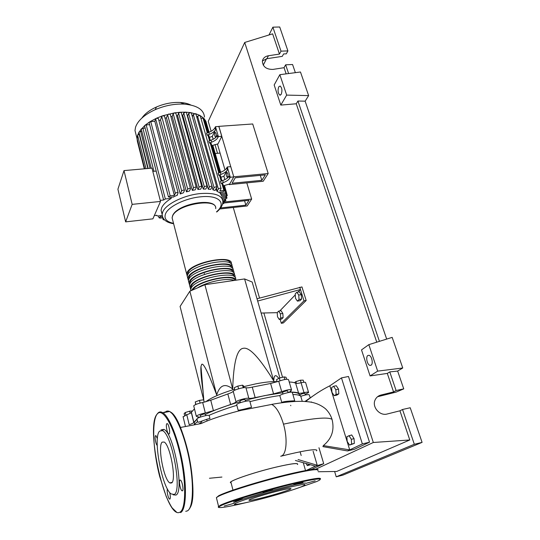 <?xml version="1.0" encoding="UTF-8"?>
<svg xmlns="http://www.w3.org/2000/svg" width="540" height="540" viewBox="0 0 540 540"><rect width="100%" height="100%" fill="white"/><g stroke="black" fill="none" stroke-linecap="round" stroke-linejoin="round"><path stroke-width="0.81" d="M223.884 203.02L248.974 200.326L245.869 205.166L220.61 207.934M245.869 205.166L244.573 200.799M220.084 153.097L215.21 153.502M219.8 208.973L247.199 205.963L251.66 199.071L223.614 202.068M251.66 199.071L246.8 182.878M194.515 424.163L194.346 422.152L197.046 419.276M205.45 414.349C214.333 410.056 225.882 405.83 240.097 401.679M245.335 400.214L264.512 395.644L282.65 392.756M300.024 394.895L301.489 394.011C303.548 393.356 304.688 393.188 304.911 393.491L305.363 394.996M290.56 401.598L290.203 401.807M282.575 392.506L282.697 392.209C285.019 391.122 286.686 390.737 287.705 391.048L288.151 392.567M239.956 401.159L239.922 401.024C241.13 400.187 242.798 399.688 244.931 399.526L245.619 401.254M200.225 415.469L203.472 414.086L205.382 414.106L205.774 415.638M204.262 273.469L204.397 273.962M205.639 401.888C210.654 397.919 220.32 393.687 234.644 389.192M243.736 386.62L255.69 383.879C265.086 382.064 272.234 381.341 277.128 381.699M278.755 378.412C275.643 374.031 273.976 374.875 273.76 380.943C259.504 357.75 249.352 346.869 243.304 348.3C237.053 348.921 233.516 362.502 232.7 389.036C225.2 382.955 219.868 384.925 216.702 394.936C208.13 372.209 203.094 362.07 201.602 364.52L200.981 366.538C200.536 370.211 201.251 378.722 203.128 392.074M296.811 292.248L298.742 295.022L299.038 299.477L297.418 301.118L295.508 298.337L295.204 293.922L296.811 292.248L299.349 291.857L301.286 294.624L298.742 295.022M301.286 294.624L301.583 299.072L299.038 299.477M301.583 299.072L299.95 300.713L297.418 301.118M278.654 311.135L280.395 313.821L280.699 318.013L279.248 319.471L277.519 316.778L277.223 312.62L278.654 311.135L281.07 310.736L282.825 313.423L280.395 313.821M282.825 313.423L283.122 317.608L280.699 318.013M283.122 317.608L281.664 319.066L279.248 319.471M279.788 310.946L295.272 294.901M298.006 292.066L300.463 289.514L303.98 300.841L306.18 300.49L283.392 322.947L281.32 323.298L303.98 300.841M280.145 319.322L281.32 323.298M306.18 300.49L301.954 286.929L257.013 298.775M257.668 301.043L300.463 289.514L299.768 287.26M277.223 312.66L261.137 313.051M216.702 394.936L189.857 291.195L180.083 306.45L203.843 400.552M189.857 291.195L204.883 284.695L244.593 278.937L273.76 380.943M204.883 284.695L232.7 389.036M244.593 278.937L252.173 282.029L279.896 377.953M184.613 415.557L184.147 413.64L185.24 412.519L189.655 411.17L192.125 411.007M190.181 413.309L189.655 411.17M185.855 415.044L185.24 412.519M195.899 404.453L195.271 401.915L195.716 404.534M204.201 402.219L203.594 399.803L199.429 400.376L195.271 401.915M200.104 403.07L199.429 400.376M238.585 388.8L237.85 386.073L234.245 387.7L234.9 390.163M244.019 387.673L243.533 385.87L242.514 385.155L237.85 386.073M243.223 387.761L242.514 385.155M284.83 379.505L284.074 376.9L279.308 378.101L276.541 379.647L277.162 381.827M280.071 380.754L279.308 378.101M286.605 379.262L286.018 377.251L284.074 376.9M303.838 382.3L303.19 380.133L300.395 380.214L295.886 381.591L294.415 382.712M301.151 382.752L300.395 380.214M296.42 383.373L295.886 381.591M288.083 392.337L289.744 392.283M292.207 392.296C297.392 392.506 299.808 393.545 299.457 395.408M295.657 383.211L298.593 393.161C299.383 393.458 301.192 393.282 304.013 392.648L301.077 382.765C298.262 383.393 296.453 383.542 295.657 383.211C294.361 382.523 292.214 382.111 289.224 381.983M298.593 393.161C297.162 392.465 294.671 392.114 291.128 392.108L290.736 390.764M291.492 389.732L288.569 379.755C287.732 378.796 284.445 379.296 278.714 381.26L270.614 383.488L273.564 393.869L281.698 391.628C287.462 389.684 290.756 389.151 291.58 390.042L289.865 391.547L291.128 392.108M199.058 417.589L196.297 416.259L193.806 406.181M194.461 408.827L191.282 412.412C190.904 413.06 189.398 413.822 186.773 414.72L183.141 416.894M196.992 419.047L193.766 422.449L191.295 412.385M186.773 414.72L189.209 424.724C191.849 423.833 193.361 423.09 193.752 422.476L193.766 422.449M227.84 393.957L230.614 404.474C233.557 403.502 235.359 402.638 236.027 401.882L233.206 391.304C232.551 392.094 230.762 392.978 227.84 393.957L210.742 400.228L202.689 402.516C197.917 403.495 194.927 404.602 193.718 405.837M230.614 404.474L213.415 410.677L210.742 400.228M202.689 402.516L205.322 412.972L213.415 410.677M270.614 383.488L252.268 387.119C249.21 387.821 247.104 388.024 245.95 387.733C244.107 386.951 233.975 389.786 233.206 391.304M245.95 387.733L248.832 398.304C249.98 398.554 252.085 398.324 255.157 397.609L252.268 387.119M273.564 393.869L255.157 397.609M248.832 398.304C246.996 397.595 236.817 400.444 236.027 401.882M205.322 412.972C200.529 413.978 197.525 415.071 196.297 416.259M305.168 394.355L308.603 392.513C308.63 391.932 307.105 391.973 304.013 392.648M308.522 392.249L305.66 382.712C305.681 382.09 304.155 382.111 301.077 382.765M187.218 276.007L186.638 273.901L187.279 272.18C192.375 261.806 233.766 254.239 231.289 263.966L231.275 264.087M231.903 266.139C234.401 256.466 192.976 264.074 187.859 274.388L187.204 276.102L187.731 278.113M188.372 280.395L187.778 278.303L188.433 276.601C193.57 266.341 235.035 258.701 232.511 268.312L232.497 268.454M233.125 270.493C235.669 260.942 194.171 268.616 189.007 278.822L188.352 280.517L188.865 282.501M189.526 284.81L188.926 282.724L189.587 281.043C194.771 270.898 236.311 263.183 233.739 272.68L233.719 272.842M234.36 274.867C236.945 265.43 195.372 273.179 190.168 283.271L189.5 284.945L190.006 286.902M190.681 289.238L190.08 287.165L190.748 285.505C195.98 275.468 237.587 267.678 234.974 277.06L234.947 277.243M235.595 279.261C238.228 269.939 196.58 277.763 191.329 287.739L190.654 289.393L190.829 290.776M191.653 290.419L191.909 289.98C196.601 280.969 234.333 272.666 236.041 280.179M235.049 280.321C232.936 273.341 197.289 281.313 192.827 289.845L192.773 289.933M234.016 276.487C233.827 268.549 196.337 276.311 191.666 285.37L191.106 288.11M232.767 272.052C232.416 264.06 195.122 271.782 190.505 280.915L189.945 283.649M231.532 267.638C231.012 259.591 193.907 267.266 189.351 276.473L188.791 279.2M230.297 263.237C229.615 255.143 192.699 262.771 188.197 272.052L187.643 274.779M234.212 280.442C227.711 277.533 207.124 281.671 197.485 287.901M136.215 135.364L134.993 130.518L135.574 127.089C137.97 120.42 144.518 114.608 155.216 109.667C164.943 105.516 174.636 103.673 184.295 104.119C197.053 105.314 203.776 109.62 204.464 117.045M137.41 141.426L136.998 138.49L137.606 135.101L139.495 134.231M226.557 172.8L227.104 172.503C228.035 173.59 228.251 175.048 227.752 176.884L227.212 177.174C226.28 176.094 226.064 174.636 226.557 172.8M214.88 132.793L215.426 132.448C216.284 133.461 216.486 134.885 216.027 136.728L215.48 137.066C214.623 136.06 214.421 134.636 214.88 132.793M170.951 197.107L171.275 198.362C166.354 201.413 163.175 204.498 161.744 207.63L161.055 210.242L162.155 213.995M132.165 204.37L125.638 221.873L152.901 218.842L160.502 201.44L151.983 168.143L124.004 170.6L132.165 204.37L160.502 201.44M125.638 221.873L117.916 189.203L124.004 170.6M156.202 171.113L152.806 171.342M162.142 215.521L157.748 216L156.668 215.622L156.87 215.291L154.332 215.568M171.275 198.362L165.335 198.976L163.627 200.023L160.232 200.374M156.168 171.045L163.62 199.996M137.342 141.143L137.599 140.474M137.059 138.328L138.098 137.275M137.012 138.145L144.733 168.784M137.626 135.412L139.064 131.963L141.791 131.146M139.03 132.408L141.44 128.729L145.085 127.967M141.318 129.303L144.862 125.388L149.594 121.925L156.398 118.253L158.389 118.571L178.079 192.733M225.95 193.847L226.348 195.23L221.468 195.737L221.123 194.528M220.057 193.367L225.707 192.787L226.672 193.144L224.924 194.137L220.948 194.549L219.706 192.139M196.958 117.626L197.586 116.181L218.39 189.007C219.517 188.109 220.421 187.96 221.096 188.554L219.861 190.829L223.857 190.424L224.836 190.796L223.074 191.794L218.977 192.402L216.824 191.14L216.115 188.636M192.355 116.714L193.306 114.48L214.09 187.724C215.224 186.813 216.135 186.665 216.817 187.279L215.109 190.458L212.929 189.851L212.132 186.624C211.444 186.003 210.532 186.151 209.385 187.063L208.265 189.169L187.684 115.844L188.669 113.474L190.708 112.61L191.335 113.11L212.132 186.624M212.078 186.8L210.661 189.432L208.265 189.169M187.299 115.79L187.684 115.844M207.131 186.482L205.808 189.054L203.243 189.068L182.763 115.466L183.749 113.042L185.598 112.158L186.428 112.684L207.131 186.482C206.435 185.855 205.511 185.996 204.37 186.921L203.243 189.068M182.021 115.459L182.763 115.466M197.924 189.479L199.071 187.232C200.219 186.307 201.143 186.158 201.845 186.8L200.637 189.209L197.924 189.479L177.579 115.661L178.585 113.123L180.232 112.246L185.598 112.158L190.708 112.61L195.953 114.109L216.817 187.279M176.56 115.763L177.579 115.661M192.321 190.397L193.523 187.988C194.67 187.063 195.595 186.914 196.304 187.556L195.169 189.871L192.321 190.397L172.145 116.424L173.191 113.711L174.629 112.847L175.898 113.36L196.256 187.387M170.897 116.674L172.145 116.424M186.435 191.862L187.724 189.209C188.872 188.278 189.803 188.136 190.519 188.784L189.432 191.052L186.435 191.862L166.462 117.801L167.589 114.811L168.797 113.994L170.296 114.467L190.472 188.609M165.031 118.24L166.462 117.801M180.232 193.975L181.669 190.944C182.817 190.013 183.749 189.871 184.471 190.525L183.398 192.821L180.232 193.975L160.508 119.914L161.757 116.498L162.729 115.749L164.471 116.154L184.424 190.35M158.929 120.602L160.508 119.914M177.363 194.589L177.505 195.122L173.556 196.837M215.541 129.695L214.967 127.73C213.962 129.614 211.903 131.153 208.791 132.361L206.57 133.178L207.137 135.128L209.351 134.311C212.47 133.11 214.535 131.571 215.541 129.695L212.315 136.357L209.432 137.417M213.165 139.266L212.315 136.357M214.967 127.73L215.467 126.698L218.363 136.566L217.856 137.585L217.276 135.608C216.257 137.464 214.178 138.996 211.052 140.197L208.832 141.014L209.392 142.985L211.626 142.169C214.751 140.967 216.83 139.435 217.856 137.585M227.34 169.978L226.739 167.94C225.666 169.709 223.54 171.187 220.354 172.382L218.086 173.198L218.673 175.23L220.941 174.413C224.127 173.219 226.26 171.74 227.34 169.978L223.884 176.229L220.934 177.282M224.87 179.624L223.884 176.229M226.739 167.94L227.273 166.968L230.283 177.242L229.743 178.193L229.142 176.135C228.056 177.876 225.909 179.347 222.71 180.542L220.435 181.352L221.022 183.404L221.812 183.33L223.857 190.424M219.598 172.651L211.147 143.363L209.392 142.985M210.31 140.468L208.886 135.526L207.137 135.128M200.914 118.253L203.891 118.334L208.049 132.631M221.954 180.812L220.435 175.547L218.673 175.23M215.467 126.698L218.909 126.455L221.819 136.303L217.991 143.897L211.795 145.611M227.273 166.968L230.769 166.651L233.793 176.904L229.703 184.012L223.378 185.76M204.68 120.953L205.895 121.264L209.068 132.253M222.71 180.542L223.304 182.588C226.51 181.4 228.65 179.935 229.743 178.193M223.304 182.588L221.022 183.404M224.788 190.64L222.791 183.708L221.812 183.33M221.819 136.303L218.363 136.566M233.793 176.904L230.283 177.242M163.532 218.794L163.148 219.672L164.579 219.962M222.521 204.161L223.952 203.256L222.784 202.946M222.872 201.737L225.862 200.644L222.797 200.529M218.39 189.007L217.222 191.099L216.385 188.15M197.586 116.181L199.949 115.439L200.212 115.81L221.096 188.554M214.09 187.724L212.929 189.851M193.306 114.48L195.521 113.657L199.949 115.439L203.891 118.334L205.895 121.264L206.638 123.863M216.824 191.14L217.222 191.099M155.675 118.908L175.325 193.327L174.346 195.44L154.818 121.291L155.675 118.908L156.398 118.253L162.729 115.749L174.629 112.847L180.232 112.246L181.278 112.772L201.798 186.631M173.61 197.032L169.533 197.249L168.426 196.83L149.108 122.587L150.748 121.561L154.818 121.291M175.325 193.327C176.465 192.395 177.397 192.254 178.119 192.908L177.093 195.163L177.505 195.122M221.886 198.173L226.037 197.741L226.989 198.085L225.268 199.058L222.466 199.348M226.348 195.23L227.306 195.581L225.572 196.56L221.69 196.965M144.605 126.097L144.862 125.388L146.185 124.895L149.648 124.666M174.346 195.44L170.161 195.865L168.426 196.83M162.911 217.802L160.063 218.12L159.003 217.748L160.637 216.864L162.425 216.668M141.932 118.017C144.848 113.738 149.681 110.066 156.438 107.008C164.383 103.613 172.321 102.1 180.245 102.478C184.43 102.742 187.94 103.586 190.789 104.996M261.832 180.326L265.322 174.899L235.265 177.775L232.085 183.249L261.832 180.326L260.307 175.379M218.835 126.461L233.759 176.803L268.191 173.529L263.189 181.258L229.271 184.606L229.115 184.066M224.984 169.904L217.411 143.944M229.271 184.606L229.608 184.019M218.882 126.36L252.713 123.977L268.191 173.529M297.513 464.447C298.391 462.719 291.168 463.631 275.839 467.181C256.135 471.839 232.423 479.716 230.891 481.99L231.086 482.767M231.107 482.841C225.389 482.254 252.153 472.75 275.886 467.154C291.607 463.516 298.822 462.638 297.533 464.522M316.555 450.86L316.838 450.239C315.238 448.72 303.298 450.698 281.016 456.179M334.166 395.699L331.938 392.269L331.641 387.585L333.578 386.289L335.826 389.711L336.123 394.436L334.166 395.699L336.852 395.132L338.823 393.869L336.123 394.436M335.826 389.711L338.533 389.151L336.272 385.736L333.578 386.289M338.533 389.151L338.823 393.869M348.941 435.557L351.317 439.283L351.601 444.069L349.515 445.082L347.173 441.356L346.882 436.617L351.675 434.923L354.058 438.642L351.317 439.283M354.058 438.642L354.335 443.421L351.601 444.069M354.335 443.421L349.515 445.082M308.941 464.603L307.314 465.608L306.369 463.928M309.366 464.711L308.954 464.812M310.048 464.879L307.314 465.608M279.794 395.55C282.022 393.674 293.355 391.041 292.336 392.627L294.678 400.613C296.237 401.018 284.081 400.815 281.792 402.509L279.794 395.55C270.999 396.765 261.056 398.797 249.953 401.645M291.249 401.72L290.554 401.746M310.163 397.717L309.339 394.976C308.786 394.227 305.93 394.666 300.773 396.293L302.265 401.348M300.773 396.293C299.849 395.165 297.223 394.578 292.896 394.524M236.844 405.311C226.031 408.591 216.797 411.919 209.129 415.3C206.395 415.017 197.255 417.704 196.945 418.878L197.026 419.189M197.748 422.111L197.762 422.159C198.464 422.793 207.272 418.601 209.966 418.601L209.129 415.3M201.845 421.949L199.368 423.677M197.579 421.443L194.258 424.535M251.505 407.329C253.044 406.748 239.139 410.677 238.133 410.144L236.756 404.98M251.465 407.187L249.885 401.389C251.06 399.526 237.175 402.941 236.669 404.649M280.712 456.26L281.765 455.861C286.686 453.553 287.604 438.17 283.48 424.143C280.206 413.444 276.291 406.87 271.735 404.42L271.661 404.386C280.685 402.745 288.907 401.753 296.325 401.409C301.023 401.321 303.007 401.152 309.886 401.976C315.846 402.881 321.05 405.149 325.492 408.78C328.577 411.764 330.764 415.294 332.046 419.384C334.672 430.036 331.763 438.77 323.332 445.595L349.724 449.894L347.517 450.94L322.927 446.627L323.332 445.595M170.282 483.151L170.141 482.8M304.952 401.463L318.168 392.432M313.619 452.972L317.237 465.271L298.06 459.54M313.106 451.231L313.524 452.648M305.694 401.517C313.591 395.125 321.644 389.894 329.839 385.81L349.724 449.894L362.36 443.914L341.469 377.906L329.839 385.81M318.965 447.741L323.71 463.691L315.394 466.142L295.407 460.485M332.053 419.384C328.01 416.651 311.823 418.237 283.48 424.15M305.532 470.576L303.365 463.07M301.185 455.51L300.105 451.771M315.394 466.142L306.329 470.435M323.71 463.691L311.877 469.24L308.563 470.057M341.469 377.906L348.489 376.481L369.515 442.206L362.36 443.914M369.515 442.206L354.449 449.273L347.517 450.94M262.966 497.644C253.159 500.087 248.495 500.897 248.974 500.074C250.067 498.96 264.998 494.262 277.317 491.191C286.99 488.808 291.526 488.025 290.932 488.849C289.697 490.023 275.042 494.613 262.966 497.644M233.408 503.516L224.228 506L233.408 503.516C232.605 503.091 235.454 501.728 241.947 499.426L233.557 501.464L242.561 498.906L243.054 498.96L241.947 499.426L267.901 491.461L263.088 492.345C264.701 491.542 273.436 489.281 272.477 489.915L267.901 491.461L294.955 484.684C302.177 483.172 305.856 482.72 305.984 483.334L315.164 480.809L305.984 483.334M282.467 488.869C302.751 483.968 309.319 483.165 302.164 486.459C294.962 489.483 274.982 495.511 258.444 499.682C246.085 502.787 238.343 504.36 235.204 504.387C228.913 504.542 257.344 495.106 282.467 488.869M296.393 483.766L303.021 482.254L294.955 484.684L293.537 484.812L296.393 483.766M173.185 494.829L175.993 495.065C184.7 491.609 173.326 431.608 163.735 429.368L160.974 429.901M159.651 431.123L162.317 430.623C171.578 432.871 182.588 491.103 174.211 494.485L170.984 493.877C161.608 486.898 152.692 436.86 159.651 431.123M179.969 480.074C178.598 480.742 180.326 489.922 181.994 490.786L182.486 490.826C183.89 490.232 182.142 480.931 180.475 480.101L179.969 480.074M167.468 489.085C166.469 490.286 168.116 498.353 169.506 499.055L169.904 499.088C170.552 498.157 170.465 495.95 169.648 492.467M157.39 438.716L155.945 435.659L155.486 435.692C154.386 436.556 155.858 444.71 157.234 445.399M166.799 423.704C165.584 424.683 167.11 433.181 168.649 433.971L169.196 433.944C170.438 433.033 168.899 424.427 167.359 423.664L166.799 423.704M162.182 442.125C157.451 445.635 163.721 479.615 169.776 482.888L171.572 482.983C176.695 480.58 170.195 444.872 164.174 442.044L162.182 442.125M367.855 355.495L369.043 355.32C371.79 355.887 373.457 363.953 371.081 365.222L369.92 365.377C367.173 364.79 365.513 356.825 367.855 355.495M278.741 86.832L280.159 86.009C282.056 87.919 282.406 90.693 281.225 94.331L279.821 95.128C277.938 93.245 277.574 90.477 278.741 86.832M295.367 72.664L292.572 64.517L285.647 64.807L284.054 67.689L272.95 69.41C266.321 69.464 262.798 66.731 262.373 61.196C262.933 58.239 264.951 56.423 268.421 55.748L279.457 54.081L281.016 51.152L287.908 50.909L286.322 53.831L283.601 53.933L282.285 56.363L266.902 58.698L262.413 60.932M397.649 371.075L389.779 371.891L387.308 373.41L370.089 375.935L361.51 349.9L368.827 344.648L392.168 337.379L402.745 367.99L397.649 371.075L403.745 388.874L396.05 392.128L377.527 396.745M285.647 64.807L288.61 73.548M269.008 34.965L272.882 27.162L279.72 27L287.908 50.909M272.882 27.162L281.016 51.152M308.637 95.614L286.673 95.101L279.848 74.689L300.476 71.996L308.637 95.614L305.141 101.176L386.681 339.086M284.054 67.689L286.139 73.872M211.14 131.288L208.258 121.358L244.708 42.464L272.626 33.845L279.457 54.081M402.53 409.489L414.329 444.285L422.084 442.382L410.218 407.754L402.53 409.489L399.944 410.805L387.241 413.991C379.62 416.293 371.54 406.613 375.226 399.701C376.427 397.285 378.331 395.732 380.957 395.037L393.572 391.939L396.097 390.521L403.745 388.874M422.084 442.382L342.873 475.146L336.224 476.82L334.625 471.501M389.779 371.891L396.097 390.521M387.308 373.41L393.572 391.939M414.329 444.285L336.224 476.82M399.944 410.805L409.793 439.972L336.683 471.467L318.195 471.744M266.544 58.759L263.257 65.158M266.504 58.766L263.237 65.124M305.141 101.176L297.932 101.027L296.244 103.775L280.807 105.097L286.673 95.101M280.807 105.097L274.172 84.969L279.848 74.689M244.708 42.464L373.322 442.49L315.562 469.28M409.793 439.972L373.322 442.49M296.244 103.775L376.765 342.178M297.932 101.027L379.424 341.348M368.827 344.648L377.663 371.122L402.745 367.99M370.089 375.935L377.663 371.122M290.797 405.709L290.675 405.284M282.548 377.285L263.878 312.984M259.558 298.094L233.26 207.495M217.532 153.306L214.974 144.511M198.254 416.772L198.518 417.825M281.698 391.628L278.714 381.26M172.712 220.226L172.098 217.85L172.651 215.885C177.181 204.14 217.64 197.492 215.703 208.629C216.986 196.803 177.322 203.411 172.625 215.663L172.098 217.85L186.638 273.901M162.567 217.026L162.115 214.394L162.81 211.802C165.888 204.046 184.221 195.021 200.455 193.556C214.812 192.605 222.278 195.291 222.872 201.616C222.804 205.214 220.739 208.69 216.668 212.044M173.522 223.351C166.367 221.778 163.721 218.545 165.598 213.651C168.507 206.503 185.45 198.207 200.435 196.83C218.943 194.704 226.949 203.195 216.581 211.754M139.172 134.258L147.865 168.507M140.589 131.233L150.039 168.318M142.884 128.115L153.941 171.241M208.791 132.361L209.351 134.311M211.052 140.197L211.626 142.169M220.354 172.382L220.941 174.413M207.907 135.074L209.54 140.751M203.02 118.112L207.286 132.914M219.456 175.156L221.164 181.096M210.168 142.925L218.815 172.935M204.964 120.933L208.312 132.536M212.078 145.571L219.868 172.557M223.661 185.72L225.707 192.787M162.736 217.823L163.181 219.564M222.851 202.365L223.007 202.919M224.573 199.132L224.91 200.306M183.749 113.042L204.37 186.921M188.669 113.474L209.385 187.063M178.585 113.123L199.071 187.232M173.191 113.711L193.523 187.988M167.589 114.811L187.724 189.209M161.757 116.498L181.669 190.944M225.693 196.547L226.037 197.741M150.748 121.561L170.161 195.865M146.185 124.895L165.335 198.976M160.34 215.716L160.637 216.864M218.444 495.875C224.843 492.352 249.514 484.292 274.124 477.826C298.769 471.332 317.358 467.971 317.52 469.726M216.648 498.643L216.398 497.637L218.079 496.544C224.984 492.568 258.37 482.065 285.444 475.504C308.61 469.996 319.424 468.389 317.885 470.684M218.241 506.979L220.246 505.292C227.246 501.586 260.813 491.211 287.955 484.495C311.175 478.838 321.968 477.036 320.355 479.088M246.26 502.585C225.936 507.519 213.678 509.233 220.887 505.71C228.258 501.95 260.888 491.879 287.921 485.143C315.056 478.359 327.031 477.185 316.244 481.707L294.422 489.281M157.302 413.957C144.774 425.621 165.8 520.472 179.935 512.17C186.232 509.207 186.314 480.337 179.638 452.419C173.043 424.454 162.419 407.403 157.302 413.957M164.261 412.02L163.789 412.621M185.713 511.313L187.373 510.901C192.942 508.133 194.184 486.628 189.709 461.963C185.288 437.306 176.303 415.422 169.655 411.44L162.938 412.796C169.425 416.826 178.261 438.818 182.669 463.57C187.124 488.315 186.003 509.868 180.59 512.595M164.916 412.391C166.205 410.96 167.738 410.65 169.513 411.467M170.451 412.007C183.951 418.007 199.874 495.207 189.776 508.106M157.694 413.343C159.131 411.662 160.88 411.48 162.938 412.796C161.001 411.757 159.118 412.108 157.289 413.836C151.605 420.599 152.921 450.259 159.698 476.503L166.239 496.577C168.932 502.436 170.937 506.243 172.253 507.998L176.553 512.136M268.421 55.748L266.902 58.698M380.957 395.037L378.493 396.448M299.99 394.787L300.314 395.867M282.541 392.377L283.014 394.018M206.699 419.31L207.124 421.018M200.981 366.538L203.87 400.903M200.198 415.341L200.61 417.002M239.922 401.024L240.368 402.692M199.138 416.988L199.226 417.353M193.847 422.267L191.376 412.189M193.752 422.476L191.282 412.412M185.443 426.425L183.067 416.603M187.778 278.303L187.204 276.102M188.926 282.724L188.352 280.517M190.08 287.165L189.5 284.945M190.998 290.702L190.654 289.393M187.576 273.713L187.778 274.516M188.716 278.113L188.933 278.951M189.864 282.535L190.087 283.399M191.018 286.976L191.248 287.867M136.998 138.49L134.993 130.518M173.624 223.722C166.374 222.615 162.54 219.51 162.115 214.394L161.055 210.242M137.295 140.967L144.315 168.817M137.578 135.23L146.036 168.669M148.19 168.48L138.983 132.219M151.254 168.21L141.271 129.107M163.148 219.672L162.682 217.829M223.911 203.121L223.499 201.67M225.396 199.037L225.821 200.502M226.483 196.324L226.949 197.944M226.638 193.279L227.259 195.44M212.834 145.294L220.637 172.28M224.444 185.436L226.631 192.996M163.62 199.922L144.558 125.901M158.537 215.912L159.003 217.748M156.438 107.008L155.216 109.667M180.245 102.478L184.295 104.119M232.963 490.138L230.891 481.99M311.526 402.26L311.418 401.909M197.762 422.159L196.945 418.878M180.414 427.478L201.265 423.529C212.105 418.331 232.065 412.465 241.495 410.306L271.735 404.42M209.459 478.264L221.92 477.056M219.2 507.512C218.309 507.56 218.093 507.155 218.545 506.297L216.398 497.637L218.072 496.294C224.708 492.271 249.878 484.245 274.806 477.664C299.774 471.137 318.128 467.802 318.107 469.969M163.735 429.368L162.317 430.623M181.994 490.786L182.669 490.624M169.506 499.055L170.06 498.92M168.649 433.971L169.283 433.836M169.776 482.888L172.145 482.328M189.128 509.2C194.177 503.354 194.029 478.406 188.46 453.661C185.996 443.111 183.121 433.924 179.82 426.101C177.647 421.382 175.473 417.555 173.306 414.612L169.655 411.44M279.821 95.128L280.503 95.087M369.92 365.377L371.21 365.121"/></g></svg>

